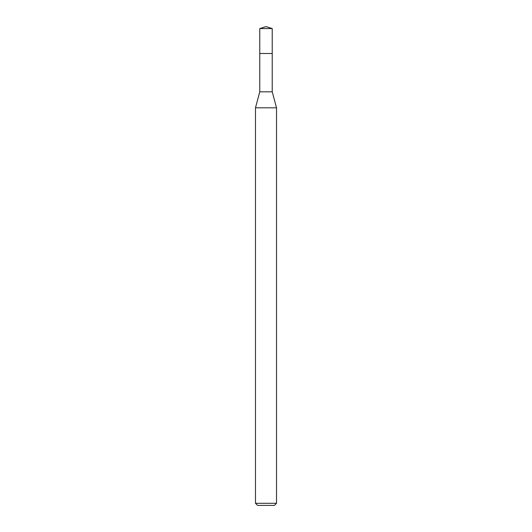 <?xml version="1.0" encoding="UTF-8"?>
<svg xmlns="http://www.w3.org/2000/svg" width="532" height="532" viewBox="0 0 532 532"><rect width="100%" height="100%" fill="white"/><g stroke="black" fill="none" stroke-linecap="round" stroke-linejoin="round"><path stroke-width="0.8" d="M259.769 53.499L259.769 91.817L272.231 91.817L272.231 28.568L259.769 28.568L259.769 53.499L272.231 53.499L259.769 53.499L259.769 28.568L266 26.6L259.769 28.568M272.231 91.817L276.52 107.803L255.48 107.803L259.769 91.817M276.52 503.299L274.412 505.4L257.588 505.4L255.48 503.299L276.52 503.299L276.52 107.803M266 26.6L272.231 28.568M255.48 503.299L255.48 107.803"/></g></svg>
